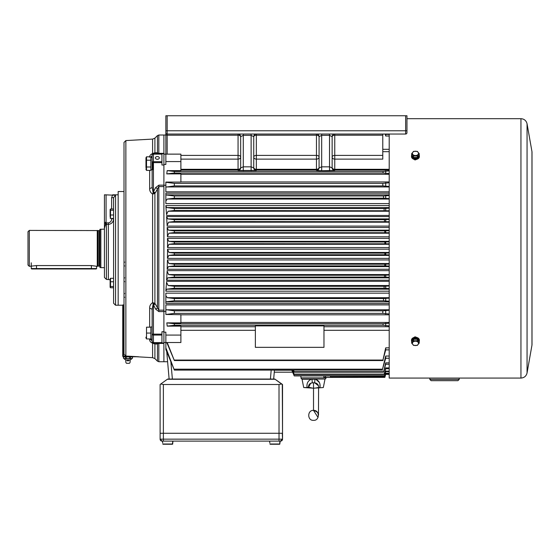 <?xml version="1.0" encoding="UTF-8"?>
<svg xmlns="http://www.w3.org/2000/svg" width="560" height="560" viewBox="0 0 560 560"><rect width="100%" height="100%" fill="white"/><g stroke="black" fill="none" stroke-linecap="round" stroke-linejoin="round"><path stroke-width="0.84" d="M281.603 384.006L274.792 379.05L282.534 384.503L281.603 384.006L279.013 384.503L163.373 384.503L160.79 384.006L167.643 379.05L169.127 379.05L166.726 351.659M275.107 379.274L167.335 379.274M282.289 384.503L282.534 433.279L282.534 384.503L282.534 433.279L160.111 433.279L160.111 439.159L282.289 439.159A1.96 1.96 90 0 1 280.329 441.119L162.071 441.119A1.96 1.96 90 0 1 160.111 439.159L162.071 441.119M280.329 441.119L282.534 439.159A1.96 1.96 90 0 1 280.574 441.119A1.96 1.96 90 0 0 282.534 439.159L282.534 433.279L282.534 439.159L282.289 433.279L160.111 433.279L160.111 384.503L160.79 384.006M274.792 379.05L169.127 379.05L167.265 357.812L167.608 361.732L163.898 361.732L163.898 342.993L163.898 361.732L158.83 361.732L158.83 343.413L163.898 343.413M29.309 230.412L29.309 266.343L28 265.041L28 231.714L29.309 230.412L97.853 230.573A1.043 1.043 0 0 0 98.126 230.608L99.218 230.608A0.651 0.651 0 0 0 99.869 229.95M97.258 230.412L97.258 266.343L91.378 265.566L36.491 265.566L29.309 266.343M97.258 266.343L97.853 266.182L97.853 230.573M99.869 266.805A0.651 0.651 180 0 0 99.218 266.147L98.126 266.147A1.043 1.043 180 0 0 97.853 266.182M100.849 229.103L100.849 267.652L99.869 267.386L99.869 229.369L104.44 229.103M100.849 267.652L104.44 267.652M172.809 443.016L172.459 444.255L163.268 444.255L172.459 444.255L173.019 441.119L279.937 441.119L279.734 443.016M31.269 268.569L96.6 268.569L96.208 268.961L31.661 268.961L31.269 268.569L31.269 262.815M405.671 134.036L167.167 134.036A1.309 1.309 0 0 1 165.858 132.734L165.858 115.745L167.167 115.745L167.167 134.036A1.309 1.309 0 0 1 165.858 132.734L165.858 154.133L163.898 154.133L163.898 164.493L165.858 164.493L165.858 154.133L180.887 154.133L180.887 161.574L165.858 161.574M300.832 375.921L301 377.86A1.309 1.309 0 0 0 302.302 379.05L324.737 379.05A1.309 1.309 0 0 0 326.039 377.86L326.081 377.384M382.774 134.036L382.774 159.124L334.754 159.124L334.754 169.302L389.207 169.302M325.829 377.405L384.853 377.37L385.714 374.304L389.207 374.304M389.207 191.842L165.858 191.842L165.858 182.063L180.887 182.063L180.887 173.894L166.782 173.894L167.167 170.625L174.356 171.472L174.356 173.033L166.782 173.894M167.545 247.555L167.461 238.364L168.763 241.339L174.356 242.004L174.356 243.642L168.924 244.293L167.545 247.555M167.44 236.481L167.153 227.493L168.378 230.153L174.356 230.867L174.356 232.561L168.882 233.219L167.44 236.481M167.118 225.456L166.593 216.559L167.748 218.904L174.356 219.702L174.356 221.508L168.609 222.194L167.118 225.456M166.551 214.494L165.858 206.073L166.852 207.592L174.356 208.509L174.356 210.476L168.112 211.232L166.551 214.494M389.207 203.602L165.858 203.602L165.858 193.193L389.207 193.193M167.545 249.2L168.924 252.462L174.356 253.113L174.356 254.751L168.763 255.416L167.461 258.391L167.545 249.2M167.44 260.274L168.882 263.536L174.356 264.194L174.356 265.888L168.378 266.602L167.153 269.262L167.44 260.274M167.118 271.299L168.609 274.561L174.356 275.247L174.356 277.053L167.748 277.851L166.593 280.196L167.118 271.299M166.551 282.261L168.112 285.523L174.356 286.279L174.356 288.246L166.852 289.163L165.858 290.682L166.551 282.261M165.858 295.708L167.237 297.703L174.356 298.564L174.356 300.783L165.858 301.826L165.858 293.153L389.207 293.153M165.858 309.645L174.356 310.828L174.356 313.376L165.858 314.489L165.858 304.913L389.207 304.913M389.207 325.871L382.97 325.283L174.356 325.283L167.209 326.123L180.887 326.123L180.887 335.076L165.858 335.076L165.858 332.15L163.898 332.15L163.898 342.531L165.858 342.531L165.858 335.076M389.207 326.718L323.974 326.718M255.367 326.718L180.887 326.718M255.367 325.892L323.974 325.892L323.974 347.34L255.367 347.34L255.367 325.892M389.207 349.867L385.714 349.867L382.956 360.066L385.714 347.851L389.207 347.851M180.887 330.302L255.367 330.302M323.974 330.302L389.207 330.302M167.202 342.531L174.356 360.549L166.782 342.531M382.956 360.066L174.356 360.066M180.887 335.076L180.887 342.531L163.898 342.531M180.887 161.574L180.887 170.625L167.167 170.625M389.207 173.537L383.117 173.033L382.97 171.472L174.356 171.472M382.97 171.472L389.207 170.884M180.887 155.393L238.056 155.393L238.056 135.205L167.167 135.205L167.167 154.133L180.887 154.133M163.898 153.342L158.83 153.342L158.83 135.016L163.898 135.016L163.898 153.762L163.898 135.016L165.858 135.016M389.207 313.992L382.774 313.376L382.879 310.828L389.207 310.268M382.879 310.828L174.356 310.828M382.774 313.376L174.356 313.376M167.209 326.123L166.824 322.868L180.887 322.868L180.887 314.692L165.858 314.489M389.207 314.811L180.887 314.811M389.207 301.231L383.481 300.783L383.607 298.564L389.207 298.165M383.607 298.564L174.356 298.564M383.481 300.783L174.356 300.783M389.207 303.562L165.858 303.562L165.858 301.826M389.207 288.554L384.076 288.246L384.153 286.279L389.207 285.985M384.153 286.279L174.356 286.279M384.076 288.246L174.356 288.246M389.207 277.284L384.461 277.053L384.51 275.247L389.207 275.03M384.51 275.247L174.356 275.247M384.461 277.053L174.356 277.053M389.207 266.063L384.72 265.888L384.748 264.194L389.207 264.019M384.748 264.194L174.356 264.194M384.72 265.888L174.356 265.888M389.207 254.905L384.846 254.751L384.853 253.113L389.207 252.959M384.853 253.113L174.356 253.113M384.846 254.751L174.356 254.751M389.207 198.59L383.607 198.191L174.356 198.191L167.237 199.052L165.858 201.047M383.607 198.191L383.481 195.972L174.356 195.972L174.356 198.191M383.481 195.972L389.207 195.524M165.858 194.929L174.356 195.972M382.97 325.283L383.117 323.722L174.356 323.722L174.356 325.283M383.117 323.722L389.207 323.218M180.887 322.455L389.207 322.455M166.824 322.868L174.356 323.722M383.117 173.033L174.356 173.033M389.207 174.3L180.887 174.3M389.207 210.77L174.356 210.476M384.153 210.476L384.076 208.509L174.356 208.509M384.076 208.509L389.207 208.201M389.207 221.725L174.356 221.508M384.51 221.508L384.461 219.702L174.356 219.702M384.461 219.702L389.207 219.471M389.207 232.736L174.356 232.561M384.748 232.561L384.72 230.867L174.356 230.867M384.72 230.867L389.207 230.692M389.207 243.796L174.356 243.642M384.853 243.642L384.846 242.004L174.356 242.004M384.846 242.004L389.207 241.85M389.207 186.487L382.879 185.927L174.356 185.927L165.858 187.11M382.879 185.927L382.774 183.379L174.356 183.379L174.356 185.927M382.774 183.379L389.207 182.763M180.887 181.944L389.207 181.944M165.858 182.266L174.356 183.379M389.207 136.01L385.714 136.01L385.714 134.4L389.207 134.4M385.714 136.01L385.217 134.036M383.096 360.549L174.356 360.549M389.207 358.246L385.714 358.246L382.508 369.18L385.714 356.048L389.207 356.048M166.824 342.622L165.858 342.622L165.858 347.802L174.356 370.104L165.858 349.552L165.858 347.802M382.508 369.18L174.356 369.18M382.599 370.104L174.356 370.104M292.628 372.19L274.267 372.19L292.628 372.19L294.245 375.921L384.482 375.921L385.714 371.119L389.207 371.119M389.207 373.499L385.714 373.499L384.699 376.782L385.714 373.226L389.207 373.226M384.699 376.782L330.505 376.901L384.727 376.901M330.505 376.782L330.505 375.921M291.844 370.104L294.245 375.921L291.725 370.104M389.207 371.63L385.714 371.63L384.482 375.921M294.245 375.711L384.433 375.711M292.544 370.104L294.245 374.437L384.111 374.437L385.714 367.899L389.207 367.899M294.245 374.437L292.376 370.104M389.207 368.739L385.714 368.739L384.111 374.437M294.245 374.115L384.027 374.115M293.587 370.104L294.245 372.162L383.544 372.162L385.714 362.859L389.207 362.859M294.245 372.162L293.363 370.104M389.207 364.231L385.714 364.231L383.544 372.162M294.245 371.686L383.425 371.686M385.28 375.879L384.853 377.37M389.207 374.395L385.714 374.304M325.563 375.921L325.465 377.335L323.855 377.307L325.857 377.405M325.465 377.335L384.839 377.335M165.858 185.248L163.898 185.248L163.898 311.367L165.858 311.367M167.167 154.133L165.858 154.133M389.207 291.186L165.858 291.186L165.858 290.682M165.858 206.073L165.858 205.569L389.207 205.569M389.207 151.69L382.774 151.69M274.449 370.104L273.665 379.05L274.435 370.23L291.781 370.23M385.714 356.048L385.714 358.246M385.714 362.859L385.714 364.231M385.714 367.899L385.714 368.739M385.714 371.119L385.714 371.63M385.714 323.218L385.714 325.871M385.714 310.268L385.714 313.992M385.714 298.165L385.714 301.231M385.714 285.985L385.714 288.554M385.714 275.03L385.714 277.284M385.714 264.019L385.714 266.063M385.714 252.959L385.714 254.905M385.714 241.85L385.714 243.796M385.714 230.692L385.714 232.736M385.714 219.471L385.714 221.725M385.714 208.201L385.714 210.77M385.714 195.524L385.714 198.59M385.714 182.763L385.714 186.487M385.714 170.884L385.714 173.537M385.714 347.851L385.714 349.867M405.643 115.745L406.952 115.745L406.952 132.734A1.309 1.309 0 0 1 405.643 134.036L405.643 115.745L167.167 115.745M329.525 170.751L329.525 135.345L332.136 136.654L332.136 167.86A2.611 2.611 180 0 0 334.754 170.464L321.685 170.751L321.685 166.831L329.525 166.831L332.136 167.86M319.074 167.86L319.074 136.654L321.685 135.345L321.685 166.831L319.074 167.86A2.611 2.611 180 0 1 316.456 170.464L316.456 170.086A2.611 2.611 180 0 0 319.074 167.475A2.611 1.82 180 0 1 316.456 169.302L316.456 159.124A2.611 2.058 180 0 0 319.074 157.073A2.611 1.68 180 0 0 316.456 155.393L316.456 135.205L256.347 135.205L256.347 155.393L316.456 155.393L316.456 159.124L256.347 159.124L256.347 169.302L316.456 169.302L316.456 170.086L256.347 170.086A2.611 2.611 0 0 1 253.736 167.475A2.611 1.82 180 0 0 256.347 169.302L256.347 170.464A2.611 2.611 -0 0 1 253.736 167.86L253.736 136.654L251.125 135.345L243.285 135.345L240.667 136.654A2.611 2.611 0 0 0 238.056 134.036L238.056 135.205A2.611 1.68 180 0 1 240.667 136.885M256.347 170.464L238.056 170.464A2.611 2.611 180 0 0 240.667 167.86L240.667 136.654M240.667 167.86L243.285 166.831L251.125 166.831L253.736 167.86M253.736 157.073A2.611 2.058 180 0 0 256.347 159.124L256.347 155.393A2.611 1.68 180 0 0 253.736 157.073M253.736 136.654A2.611 2.611 0 0 1 256.347 134.036L256.347 135.205A2.611 1.68 180 0 0 253.736 136.885M238.056 170.464L238.056 170.086A2.611 2.611 180 0 0 240.667 167.475A2.611 1.82 180 0 1 238.056 169.302L238.056 159.124A2.611 2.058 180 0 0 240.667 157.073A2.611 1.68 180 0 0 238.056 155.393L238.056 159.124L180.887 159.124M389.207 170.086L334.754 170.086L334.754 169.302A2.611 1.82 180 0 1 332.136 167.475A2.611 2.611 180 0 0 334.754 170.086L334.754 170.464M382.774 135.205L334.754 135.205L334.754 155.393A2.611 1.68 180 0 0 332.136 157.073A2.611 2.058 180 0 0 334.754 159.124L334.754 155.393L382.774 155.393M332.136 136.654A2.611 2.611 0 0 1 334.754 134.036L334.754 135.205A2.611 1.68 180 0 0 332.136 136.885M319.074 136.843A2.611 1.68 180 0 0 316.456 135.205L316.456 134.036A2.611 2.611 0 0 1 319.074 136.654M406.952 132.762L406.952 132.734A1.309 1.309 0 0 1 405.643 134.036M324.982 379.246L323.316 387.541L313.516 388.199L313.516 410.41C307.167 409.92 307.167 420.833 313.523 420.343C319.872 420.833 319.872 409.92 313.516 410.41L313.516 388.199L303.716 387.541L302.057 379.246L315.784 379.246C319.172 380.793 320.551 383.558 319.935 387.541C324.408 387.541 324.408 387.541 319.935 387.541L315.749 387.975M315.931 387.954L318.591 387.541C318.675 384.797 317.38 383.222 314.706 382.823L312.333 382.823C309.673 383.208 308.378 384.783 308.448 387.541L310.66 383.327L312.438 382.809M318.591 387.856L318.479 415.177C318.906 413.224 317.247 411.635 313.516 410.41L313.516 382.732M303.716 387.541L307.097 387.541C306.481 383.53 307.867 380.765 311.255 379.246L302.057 379.246M312.788 388.15L308.434 387.226L307.097 387.541M319.956 387.387L319.97 384.72M319.382 382.48L315.784 379.246L311.283 379.05M314.916 380.079L315.063 379.239A3.92 0.658 99.7 0 0 314.706 382.823L318.451 385.735M312.333 382.823L311.976 379.239L315.035 379.05M314.706 382.823L314.706 382.053M419.216 155.169A3.92 2.772 180 0 1 419.363 155.932A3.92 2.772 180 0 1 415.443 158.704A3.92 2.772 180 0 1 411.523 155.932A3.92 2.772 180 0 1 411.67 155.169L413.56 157.479L417.326 157.479L419.216 155.169L419.216 153.678L417.326 155.988L413.56 155.988L411.67 153.678L413.56 151.368L417.326 151.368L419.216 153.678M417.326 157.479L417.326 155.988M413.56 157.479L413.56 155.988M411.67 155.169L411.67 153.678M415.443 151.221A3.066 2.17 0 0 0 412.482 153.951A3.066 2.17 0 0 0 416.976 155.267A3.066 2.17 0 0 0 418.404 152.831A3.066 2.17 0 0 0 415.443 151.221M412.307 155.953A3.136 2.212 0 0 0 415.443 158.144A3.136 2.212 0 0 0 418.572 155.953M411.523 155.932L411.523 156.674A3.92 2.772 0 0 0 415.443 159.446A3.92 2.772 0 0 0 419.363 156.674L419.363 155.932M417.326 340.767L417.326 339.276L419.216 341.586L419.216 343.077L417.326 345.387L413.56 345.387L411.67 343.077L413.56 340.767L417.326 340.767L419.216 343.077M417.326 339.276L413.56 339.276L411.67 341.586L411.67 343.077M413.56 339.276L413.56 340.767M415.443 341.194A3.066 2.17 180 0 0 412.482 342.804A3.066 2.17 180 0 0 413.91 345.24A3.066 2.17 180 0 0 418.404 343.924A3.066 2.17 180 0 0 415.443 341.194M418.572 340.802A3.136 2.212 180 0 0 415.709 338.618L415.709 339.276M415.345 339.276L415.177 338.618A3.136 2.212 180 0 0 412.307 340.802M415.87 339.276L415.709 338.618M419.363 340.823L419.363 340.081A3.92 2.772 180 0 0 415.443 337.309A3.92 2.772 180 0 0 411.523 340.081L411.523 340.823A3.92 2.772 0 0 1 415.443 338.051A3.92 2.772 0 0 1 419.363 340.823A3.92 2.772 0 0 1 419.216 341.579M411.67 341.579A3.92 2.772 0 0 1 411.523 340.823M270.417 444.255L279.615 444.255L279.965 443.016L279.615 444.255L270.417 444.255M280.175 441.119L279.965 443.016M163.037 444.255L172.228 444.255L172.578 443.016L172.228 444.255L163.037 444.255M162.687 443.016L162.477 441.119M172.788 441.119L172.578 443.016M270.186 444.255L279.643 444.017L270.186 444.255M269.836 443.016L269.626 441.119M145.964 167.72L145.964 157.78L145.964 167.72M146.524 160.209L150.864 160.209L150.864 156.814L146.524 156.814L146.524 170.394L145.999 168.693M146.181 159.488L145.999 158.508M145.964 169.421L146.524 170.394L150.864 170.394L150.864 166.999L146.524 166.999M152.789 169.729L152.789 161.819M158.83 153.762L157.444 152.719L154.903 152.775L152.593 153.51L153.447 154.147L161.938 154.147L161.938 161.7L153.447 161.7L153.447 154.147A1.309 0.924 180 0 0 152.138 155.071L152.138 157.479L150.864 157.479L150.864 169.729L152.138 169.729L152.138 186.914A2.611 1.435 0 0 1 149.667 188.349C149.506 190.729 150.479 192.633 152.607 194.068L154.903 193.487L158.83 186.585L163.898 186.585L163.898 153.762L153.447 153.762A1.309 1.309 0 0 0 152.138 155.071L152.138 186.914L153.146 192.801L152.607 194.068M145.964 338.107L145.964 337.176M146.524 338.94L150.864 338.94L150.864 327.18L146.524 327.18L146.524 338.94L146.09 337.176M150.864 333.06L146.524 333.06M163.898 310.17L158.83 310.17L154.903 303.268L152.607 302.687C150.479 304.122 149.506 306.026 149.667 308.406A2.611 1.435 180 0 1 152.138 309.841L152.138 326.942L150.864 326.956L150.864 339.185L152.138 339.185L152.138 341.684L152.138 309.841L153.146 303.954L155.596 309.099L158.83 311.591L163.898 311.591L163.898 186.585M110.124 287.231L110.124 278.824L110.53 278.292L110.53 287.763L110.124 287.231L110.124 278.824M136.675 356.755L152.593 357.665L152.593 343.245L154.903 343.98L157.444 344.036L158.83 342.993L153.447 342.993L163.898 342.993L153.447 342.993A1.309 1.309 180 0 1 152.138 341.684L153.314 342.986L161.938 342.993L161.938 342.608L153.447 342.608A1.309 0.924 180 0 1 152.138 341.684A2.611 2.184 180 0 0 149.667 339.507C149.506 341.04 150.479 342.272 152.607 343.217L152.593 343.245M152.593 302.631L152.593 194.117M124.005 304.913L122.738 304.976L123.389 304.913L122.738 304.976L123.389 304.913L122.738 304.976L122.738 356.104L127.211 356.104L125.86 356.027L124.005 354.172L124.005 142.422L125.86 140.567L152.593 139.09L152.593 153.51M127.211 356.104L138.453 356.755C135.499 356.755 135.499 356.755 138.453 356.755L123.389 356.755L124.572 356.755L123.438 357.364L123.438 358.113L123.438 357.364L124.572 356.755L138.453 356.755L123.389 356.755L124.047 356.755L123.438 357.364L123.438 358.113L124.572 358.715L124.047 358.715L123.438 358.113L124.572 358.715L127.967 358.715L125.699 358.113L125.699 357.364L125.699 358.113L124.572 358.715M157.367 156.534A1.96 1.386 180 0 1 159.327 157.92A1.96 1.386 180 0 1 157.367 159.306A1.96 1.386 180 0 1 155.407 157.92A1.96 1.386 180 0 1 157.367 156.534M156.667 159.215L158.06 159.215M106.078 194.803L106.078 222.908L108.36 222.887C110.502 222.425 111.594 221.053 111.629 218.785L113.589 218.785C113.365 222.103 111.622 223.979 108.36 224.406L106.4 224.406C104.916 225.12 104.265 226.394 104.44 228.221L104.44 194.803L115.549 195.265L115.549 305.221L113.589 303.261L113.589 197.652L111.629 197.652L112.658 194.803L118.167 194.803L118.167 305.221L118.167 191.534L124.005 191.534M124.005 294.798L124.005 298.228M124.005 275.681L124.005 281.183M155.295 344.008A2.611 2.338 90 0 0 153.447 342.993L153.447 335.055L161.938 335.055L161.938 342.608M124.005 245.917L124.005 248.374M124.005 200.032L124.005 201.957M152.607 153.538C150.479 154.483 149.506 155.715 149.667 157.248M124.005 201.754L124.005 199.444M124.005 203.602L124.005 207.382M124.005 215.712L124.005 214.683M124.005 218.358L124.005 221.074M124.005 249.683L124.005 250.838M124.005 260.876L124.005 262.752L124.656 262.101M124.005 286.797L124.005 289.373M161.938 335.055L161.938 331.737L163.898 331.737L163.898 311.591M163.898 331.737L163.898 342.993L158.83 342.993M163.898 185.164L158.83 185.164L155.596 187.656L153.447 191.821L153.447 162.624L161.938 162.624L161.938 165.018L163.898 165.018M131.229 356.755L124.698 356.755M161.938 154.147L161.938 153.762L153.447 153.762A2.611 2.338 -90 0 0 155.295 152.747M161.938 162.624L161.938 161.7M155.295 192.752L153.447 191.821L153.146 192.801M153.447 161.7A1.309 0.924 180 0 0 152.138 162.624L153.447 162.624L153.447 161.7M150.864 156.947A2.611 2.184 0 0 0 152.138 155.071L152.642 154.042M152.663 154.028L153.097 153.811M161.938 334.131L153.447 334.131L153.447 335.055A1.309 0.924 180 0 1 152.138 334.131L153.447 334.131L153.447 304.934L155.295 304.003M155.596 187.656L157.444 188.629L157.444 308.119L155.596 309.099M153.314 192.57L154.903 193.487L154.903 303.268L153.314 304.185M153.321 153.769A2.611 2.289 -95.7 0 0 154.903 152.775L154.903 138.138L157.444 135.59L157.444 152.719A2.611 2.31 -90 0 1 155.61 153.762M152.607 302.687L153.146 303.954M152.607 343.217L153.146 342.958M152.593 357.665L154.903 358.617L154.903 343.98A2.611 2.289 95.7 0 0 153.314 342.986M154.903 358.617L157.444 361.158L157.444 344.036A2.611 2.31 90 0 0 155.596 342.993M122.738 356.104A0.651 0.651 0 0 0 123.389 356.755L123.389 356.755A0.651 0.651 0 0 1 122.738 356.104M114.898 195.398L115.549 195.265L113.589 197.652M113.036 221.298L113.218 220.857M104.44 228.221L104.44 222.908L106.078 222.908L104.44 228.221L104.44 277.452L106.4 279.412L110.124 279.72M104.44 194.803L104.44 248.374M105.42 222.243L105.42 224.623M110.53 286.496L113.589 286.496L113.589 281.757L110.53 281.757M113.589 278.292L110.53 278.292M113.589 287.763L110.53 287.763M110.124 216.699L110.124 209.524L110.124 216.699M110.53 208.992L110.53 218.463L113.589 218.463L113.589 208.992L110.53 208.992L110.124 209.524M110.53 218.463L110.124 217.931M113.589 214.998L110.53 214.998M113.589 210.259L110.53 210.259M128.618 360.815L127.309 360.815M126.49 363.293L129.437 363.293L126.49 363.293A2.191 2.191 0 0 1 125.951 360.815L125.748 360.045L130.179 360.045L131.887 358.715L127.967 358.715L130.228 358.113L130.228 357.364L130.228 358.113L131.362 358.715L132.489 358.113L132.489 357.364L132.489 358.113L132.489 357.364L131.362 356.755L132.489 357.364L131.887 356.755L138.453 356.755M124.572 356.755L125.699 357.364L127.967 356.755L130.228 357.364L131.362 356.755M129.437 363.293A2.191 2.191 0 0 0 129.976 360.815L130.179 360.045M459.221 379.379L459.221 378.07L429.814 378.07L429.814 379.379L459.221 379.379L457.912 380.681L431.123 380.681L457.912 380.681M417.347 337.659L415.079 336.812L413.259 337.785M435.596 378.07L455.196 378.07M389.207 134.036L389.207 378.07L429.814 378.07M417.354 159.089L415.079 159.95L413.252 158.97M163.373 384.503L163.373 441.119M279.013 384.503L279.02 441.119M99.218 266.147L99.218 230.608M98.126 266.147L98.126 230.608M36.491 268.961L36.491 265.566M91.378 268.961L91.378 265.566M301 377.86L326.039 377.86M243.285 170.751L243.285 134.036M251.125 170.751L251.125 134.036M389.207 247.576L167.545 247.576M389.207 236.81L167.44 236.81M389.207 226.1L167.111 226.1M389.207 215.446L166.544 215.446M389.207 252.462L168.924 252.462M389.207 263.536L168.882 263.536M389.207 274.561L168.609 274.561M389.207 285.523L168.112 285.523M389.207 297.703L167.237 297.703M389.207 309.799L166.229 309.799M180.887 169.302L238.056 169.302L238.056 170.086L180.887 170.086M321.685 170.751L316.456 170.464M165.858 132.734A1.309 1.309 0 0 0 167.167 134.036L167.167 135.205A1.309 0.84 180 0 1 165.858 134.365M389.207 301.889L165.858 301.889M389.207 289.163L166.852 289.163M389.207 277.851L167.748 277.851M389.207 266.602L168.378 266.602M389.207 255.416L168.763 255.416M389.207 199.052L167.237 199.052M389.207 194.866L165.858 194.866M389.207 211.232L168.112 211.232M389.207 207.592L166.852 207.592M389.207 222.194L168.609 222.194M389.207 218.904L167.748 218.904M389.207 233.219L168.882 233.219M389.207 230.153L168.378 230.153M389.207 244.293L168.924 244.293M389.207 241.339L168.763 241.339M389.207 186.949L166.229 186.949M389.207 149.31L382.774 149.31M389.207 238.364L167.461 238.364M389.207 216.559L166.593 216.559M389.207 249.179L167.545 249.179M389.207 258.391L167.461 258.391M389.207 270.655L167.111 270.655M389.207 280.196L166.593 280.196M389.207 281.309L166.544 281.309M389.207 259.945L167.44 259.945M389.207 269.262L167.153 269.262M389.207 227.493L167.153 227.493M170.856 361.648L172.382 379.05M270.41 379.05L271.194 370.104M323.855 377.307L323.953 375.921M406.952 130.774L165.858 130.774M329.525 134.036L329.525 135.345L321.685 135.345L321.685 134.036M162.771 444.017L172.725 444.017M269.927 444.017L279.874 444.017M149.667 308.406L149.667 327.18M149.667 338.94L149.667 339.507M125.86 356.027L125.86 140.567M158.83 311.591L158.83 185.164M149.667 170.394L149.667 188.349M123.389 356.755L123.389 304.913M108.36 222.887L108.36 279.412M106.4 222.887L106.4 279.412M111.629 208.992L111.629 197.652M406.952 118.685L520.947 118.685L520.947 378.07C524.223 377.832 526.26 376.124 527.058 372.939L527.058 123.816L531.965 151.627L531.965 345.128L527.058 372.939M160.111 384.503L160.111 439.159M96.6 268.569L96.6 266.343M313.516 410.41L318.031 417.445M145.964 157.78L146.524 156.814M115.549 305.221L122.738 305.221M154.903 138.138L152.593 139.09M157.444 135.59L158.83 135.016M158.83 361.732L157.444 361.158M124.656 266.021L124.005 265.363M124.656 277.781L124.005 278.432M124.656 281.701L124.005 281.043M124.656 293.461L124.005 294.112M124.656 297.381L124.005 296.723M125.748 360.045L124.047 358.715M131.887 358.715L132.489 358.113M429.814 379.379L431.123 380.681M455.168 378.07L520.947 378.07M531.965 345.128L531.965 151.627M532 152.026L532 344.729M520.947 118.685C524.223 118.923 526.26 120.631 527.058 123.816"/></g></svg>
